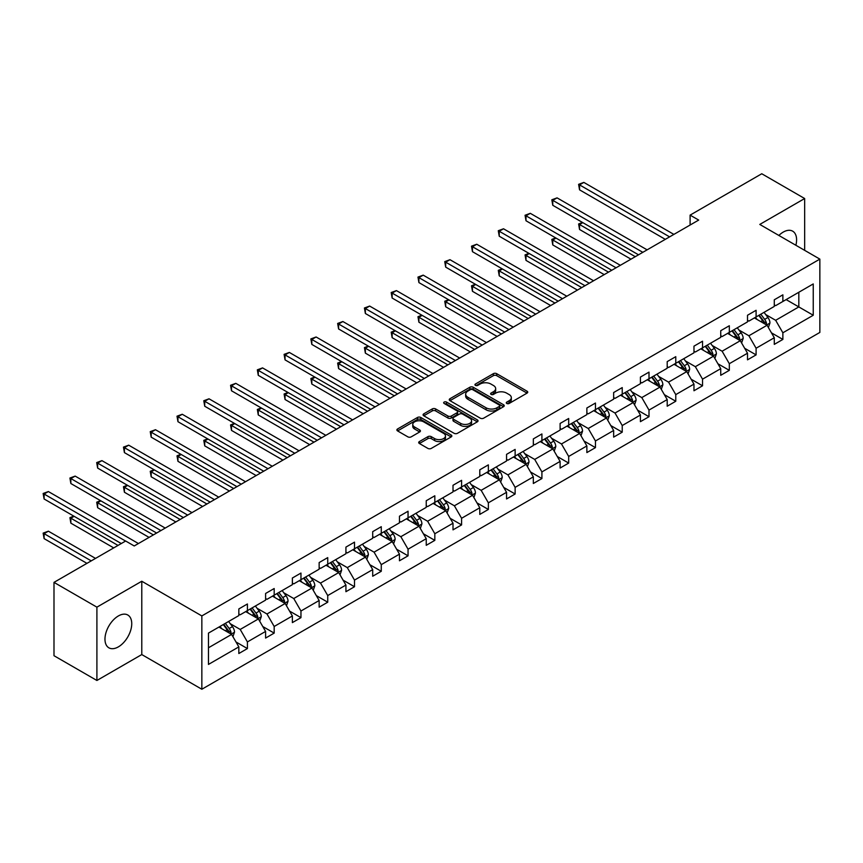 <?xml version="1.0" encoding="UTF-8"?>
<svg xmlns="http://www.w3.org/2000/svg" width="863" height="863" viewBox="0 0 863 863"><rect width="100%" height="100%" fill="white"/><g stroke="black" fill="none" stroke-linecap="round" stroke-linejoin="round"><path stroke-width="1.29" d="M506.775 403.463A1.672 0.96 0 0 0 509.138 403.463L527.034 393.129A2.384 1.381 0 0 0 527.735 392.158A2.384 1.381 0 0 0 527.034 391.187L496.71 373.679A2.384 1.381 0 0 0 493.345 373.679L475.448 384.013A1.672 0.96 0 0 0 474.952 384.693A1.672 0.96 0 0 0 475.448 385.373A1.672 0.96 0 0 0 477.8 385.373L480.119 384.035A7.627 4.401 0 0 1 490.896 384.035L493.431 385.491A7.627 4.401 0 0 1 495.664 388.609A7.627 4.401 0 0 1 493.431 391.716L491.112 393.053A1.672 0.96 0 0 0 490.626 393.733A1.672 0.96 0 0 0 491.112 394.413A1.672 0.96 0 0 0 493.474 394.413L495.783 393.086A7.627 4.401 0 0 1 506.57 393.086L509.094 394.542A7.627 4.401 0 0 1 511.328 397.649A7.627 4.401 0 0 1 509.094 400.766L506.775 402.104A1.672 0.96 0 0 0 506.29 402.784A1.672 0.96 0 0 0 506.775 403.463L506.775 402.104M118.35 646.883A18.932 10.928 120 0 0 130.723 630.206A18.932 10.928 120 0 0 127.821 615.028A18.932 10.928 120 0 0 118.35 615.966A18.932 10.928 120 0 0 105.987 632.655A18.932 10.928 120 0 0 108.889 647.822A18.932 10.928 120 0 0 118.35 646.883M795.869 245.275A18.932 10.928 120 0 0 792.676 231.176A18.932 10.928 120 0 0 783.205 232.115A18.932 10.928 120 0 0 778.868 235.459M419.396 441.565A2.384 1.381 0 0 0 418.695 442.536A2.384 1.381 0 0 0 419.396 443.506L427.897 448.415A2.384 1.381 0 0 0 431.263 448.415L451.144 436.948A2.384 1.381 0 0 0 451.845 435.966A2.384 1.381 0 0 0 451.144 434.995L420.82 417.487A2.384 1.381 0 0 0 417.455 417.487L397.573 428.965A2.384 1.381 0 0 0 396.883 429.936A2.384 1.381 0 0 0 397.573 430.917L407.854 436.851A2.384 1.381 0 0 0 411.22 436.851L419.731 431.932A2.384 1.381 0 0 0 420.421 430.961A2.384 1.381 0 0 0 419.731 429.99L414.628 427.045A6.375 3.679 0 0 1 412.762 424.445A6.375 3.679 0 0 1 416.7 421.047A6.375 3.679 0 0 1 423.647 421.845L443.604 433.366A6.375 3.679 0 0 1 445.47 435.966A6.375 3.679 0 0 1 441.543 439.375A6.375 3.679 0 0 1 434.596 438.577L431.263 436.656A2.384 1.381 0 0 0 427.897 436.656L419.396 441.565L419.396 443.506L427.897 438.631L427.897 436.656M141.78 581.241L96.904 607.153L53.991 582.374L53.991 655.707L96.904 680.476L141.78 654.564L201.845 689.246L201.845 615.923L141.78 581.241L141.78 654.564M804.661 250.346L804.661 198.533L759.785 224.434L819.85 259.116L201.845 615.923M804.661 198.533L761.759 173.754L690.109 215.124L690.109 225.038M53.991 582.374L125.653 541.015L134.229 545.966L698.685 220.076L690.109 215.124M480.292 418.177A2.384 1.381 0 0 0 483.658 418.177L503.539 406.7A2.384 1.381 0 0 0 504.229 405.729A2.384 1.381 0 0 0 503.539 404.747L473.215 387.25A2.384 1.381 0 0 0 469.839 387.25L449.968 398.717A2.384 1.381 0 0 0 449.267 399.698A2.384 1.381 0 0 0 449.968 400.669L480.292 418.177M444.823 403.819A1.672 0.96 0 0 1 446.516 404.057L446.516 402.072L477.336 419.871A2.384 1.381 0 0 1 478.037 420.853A2.384 1.381 0 0 1 477.336 421.824L457.466 433.302A2.384 1.381 0 0 1 454.089 433.302L423.776 415.793L432.277 410.917L432.277 408.933L423.776 413.841A2.384 1.381 0 0 0 423.075 414.823A2.384 1.381 0 0 0 423.776 415.793L423.776 413.841M432.277 410.917A2.384 1.381 0 0 1 435.642 410.917L435.642 408.933A2.384 1.381 0 0 0 432.277 408.933M435.642 408.933L447.94 416.031A2.384 1.381 0 0 0 451.317 416.031L456.959 412.773A2.384 1.381 0 0 0 457.66 411.802A2.384 1.381 0 0 0 456.959 410.831L444.154 403.442A1.672 0.96 0 0 1 443.668 402.762A1.672 0.96 0 0 1 444.693 401.867A1.672 0.96 0 0 1 446.516 402.072M96.904 607.153L96.904 680.476M208.458 633.108L238.835 615.578L238.835 608.933L247.411 603.981L247.411 610.616L265.599 600.119L265.599 593.474L274.186 588.523L274.186 595.157L292.374 584.661L292.374 578.016L300.96 573.064L300.96 579.709L319.148 569.202L319.148 562.568L327.735 557.606L327.735 564.251L345.923 553.744L345.923 547.11L354.499 542.147L354.499 548.792L372.697 538.285L372.697 531.651L381.273 526.7L381.273 533.334L399.472 522.827L399.472 516.193L408.048 511.241L408.048 517.876L426.236 507.368L426.236 500.734L434.823 495.783L434.823 502.417L453.01 491.921L453.01 485.276L461.597 480.324L461.597 486.959L479.785 476.462L479.785 469.817L488.361 464.866L488.361 471.5L506.559 461.004L506.559 454.359L515.135 449.407L515.135 456.052L533.334 445.545L533.334 438.911L541.91 433.949L541.91 440.594L560.109 430.087L560.109 423.453L568.685 418.49L568.685 425.135L586.872 414.628L586.872 407.994L595.459 403.043L595.459 409.677L613.647 399.17L613.647 392.536L622.234 387.584L622.234 394.218L640.422 383.711L640.422 377.077L648.998 372.126L648.998 378.76L667.196 368.264L667.196 361.619L675.772 356.667L675.772 363.301L693.971 352.805L693.971 346.16L702.547 341.209L702.547 347.843L720.734 337.347L720.734 330.702L729.321 325.75L729.321 332.395L747.509 321.888L747.509 315.254L756.096 310.292L756.096 316.937L774.284 306.43L774.284 299.795L782.87 294.833L782.87 301.478L813.237 283.938L813.237 315.254L782.87 332.784L782.87 339.429L774.284 344.38L774.284 337.746L756.096 348.242L756.096 354.887L747.509 359.839L747.509 353.204L729.321 363.701L729.321 370.346L720.734 375.297L720.734 368.652L702.547 379.159L702.547 385.793L693.971 390.756L693.971 384.111L675.772 394.618L675.772 401.252L667.196 406.214L667.196 399.569L648.998 410.076L648.998 416.71L640.422 421.662L640.422 415.027L622.234 425.535L622.234 432.169L613.647 437.12L613.647 430.486L595.459 440.982L595.459 447.627L586.872 452.579L586.872 445.944L568.685 456.441L568.685 463.086L560.109 468.037L560.109 461.403L541.91 471.899L541.91 478.544L533.334 483.496L533.334 476.851L515.135 487.358L515.135 494.003L506.559 498.954L506.559 492.309L488.361 502.816L488.361 509.45L479.785 514.413L479.785 507.768L461.597 518.275L461.597 524.909L453.01 529.86L453.01 523.226L434.823 533.733L434.823 540.367L426.236 545.319L426.236 538.685L408.048 549.192L408.048 555.826L399.472 560.777L399.472 554.143L381.273 564.639L381.273 571.284L372.697 576.236L372.697 569.602L354.499 580.098L354.499 586.743L345.923 591.694L345.923 585.06L327.735 595.556L327.735 602.201L319.148 607.153L319.148 600.508L300.96 611.015L300.96 617.649L292.374 622.611L292.374 615.966L274.186 626.473L274.186 633.108L265.599 638.07L265.599 631.425L247.411 641.932L247.411 648.566L238.835 653.518L238.835 646.883L208.458 664.424L208.458 633.108M201.845 689.246L819.85 332.438L819.85 259.116M245.696 611.608L258.393 618.944L240.205 629.44L230.27 623.712M240.205 629.44L247.411 641.932M258.393 618.944L265.599 631.425M238.835 613.992L240.205 614.78L247.411 610.616M272.471 596.15L285.168 603.485L266.98 613.992L257.045 608.253M266.98 613.992L274.186 626.473M285.168 603.485L292.374 615.966M265.599 598.534L266.98 599.321L274.186 595.157M299.245 580.691L311.942 588.027L293.754 598.534L283.819 592.795M293.754 598.534L300.96 611.015M311.942 588.027L319.148 600.508M292.374 583.075L293.754 583.863L300.96 579.709M326.009 565.243L338.717 572.568L320.518 583.075L310.594 577.336M320.518 583.075L327.735 595.556M338.717 572.568L345.923 585.06M319.148 567.617L320.518 568.404L327.735 564.251M352.784 549.785L365.491 557.11L347.293 567.617L337.357 561.878M347.293 567.617L354.499 580.098M365.491 557.11L372.697 569.602M345.923 552.158L347.293 552.956L354.499 548.792M379.558 534.326L392.255 541.651L374.067 552.158L364.132 546.419M374.067 552.158L381.273 564.639M392.255 541.651L399.472 554.143M372.697 536.7L374.067 537.498L381.273 533.334M406.333 518.868L419.03 526.203L400.842 536.7L390.907 530.972M400.842 536.7L408.048 549.192M419.03 526.203L426.236 538.685M399.472 521.241L400.842 522.039L408.048 517.876M433.107 503.409L445.804 510.745L427.617 521.241L417.681 515.513M427.617 521.241L434.823 533.733M445.804 510.745L453.01 523.226M426.236 505.783L427.617 506.581L434.823 502.417M459.882 487.951L472.579 495.286L454.38 505.794L444.456 500.055M454.38 505.794L461.597 518.275M472.579 495.286L479.785 507.768M453.01 490.335L454.38 491.123L461.597 486.959M486.646 472.493L499.353 479.828L481.155 490.335L471.22 484.596M481.155 490.335L488.361 502.816M499.353 479.828L506.559 492.309M479.785 474.877L481.155 475.664L488.361 471.5M513.42 457.034L526.128 464.37L507.929 474.877L497.994 469.138M507.929 474.877L515.135 487.358M526.128 464.37L533.334 476.851M506.559 459.418L507.929 460.206L515.135 456.052M540.195 441.586L552.892 448.911L534.704 459.418L524.769 453.679M534.704 459.418L541.91 471.899M552.892 448.911L560.109 461.403M533.334 443.96L534.704 444.747L541.91 440.594M566.969 426.128L579.666 433.453L561.479 443.96L551.543 438.221M561.479 443.96L568.685 456.441M579.666 433.453L586.872 445.944M560.109 428.501L561.479 429.299L568.685 425.135M593.744 410.669L606.441 418.005L588.253 428.501L578.318 422.773M588.253 428.501L595.459 440.982M606.441 418.005L613.647 430.486M586.872 413.043L588.253 413.841L595.459 409.677M620.519 395.211L633.215 402.546L615.017 413.043L605.092 407.314M615.017 413.043L622.234 425.535M633.215 402.546L640.422 415.027M613.647 397.584L615.017 398.382L622.234 394.218M647.282 379.752L659.99 387.088L641.792 397.584L631.856 391.856M641.792 397.584L648.998 410.076M659.99 387.088L667.196 399.569M640.422 382.136L641.792 382.924L648.998 378.76M674.057 364.294L686.754 371.629L668.566 382.136L658.631 376.397M668.566 382.136L675.772 394.618M686.754 371.629L693.971 384.111M667.196 366.678L668.566 367.465L675.772 363.301M700.832 348.835L713.528 356.171L695.341 366.678L685.405 360.939M695.341 366.678L702.547 379.159M713.528 356.171L720.734 368.652M693.971 351.219L695.341 352.007L702.547 347.843M727.606 333.377L740.303 340.712L722.115 351.219L712.18 345.48M722.115 351.219L729.321 363.701M740.303 340.712L747.509 353.204M720.734 335.761L722.115 336.548L729.321 332.395M754.381 317.929L767.078 325.254L748.89 335.761L738.955 330.022M748.89 335.761L756.096 348.242M767.078 325.254L774.284 337.746M747.509 320.302L748.89 321.101L756.096 316.937M786.128 299.59L798.825 306.926L775.654 320.302L765.729 314.564M775.654 320.302L782.87 332.784M813.237 315.254L798.825 306.926L798.825 292.266L813.237 283.938M774.284 304.844L775.654 305.642L782.87 301.478M208.458 647.779L231.618 634.402L218.922 627.067M231.618 634.402L238.835 646.883M771.457 332.838L782.87 339.429M744.683 348.296L756.096 354.887M717.908 363.755L729.321 370.346M691.134 379.213L702.547 385.793M664.359 394.661L675.772 401.252M637.595 410.119L648.998 416.71M610.821 425.578L622.234 432.169M584.046 441.036L595.459 447.627M557.271 456.495L568.685 463.086M530.497 471.953L541.91 478.544M503.722 487.412L515.135 494.003M476.959 502.87L488.361 509.45M450.184 518.318L461.597 524.909M423.409 533.776L434.823 540.367M396.635 549.235L408.048 555.826M369.86 564.693L381.273 571.284M343.086 580.152L354.499 586.743M316.322 595.61L327.735 602.201M289.547 611.069L300.96 617.649M262.773 626.527L274.186 633.108M235.998 641.975L247.411 648.566M507.444 403.701L509.094 402.741A7.627 4.401 0 0 0 511.328 399.634L511.328 397.649M495.664 388.609L495.664 390.583A7.627 4.401 0 0 1 493.431 393.701L491.781 394.65M527.034 391.187L527.034 393.129L496.71 375.664A2.384 1.381 0 0 0 493.345 375.664L476.106 385.61M503.507 406.71L473.215 389.224A2.384 1.381 0 0 0 469.839 389.224L450.001 400.68M499.321 406.408A1.672 0.96 0 0 0 499.817 405.729A1.672 0.96 0 0 0 499.321 405.038L472.708 389.677A1.672 0.96 0 0 0 470.346 389.677L467.908 391.09A7.627 4.401 0 0 0 465.675 394.197A7.627 4.401 0 0 0 467.908 397.314L486.096 407.811A7.627 4.401 0 0 0 496.883 407.811L499.321 406.408L499.321 408.382A1.672 0.96 0 0 0 499.817 407.703L499.817 405.729M465.675 394.197L465.675 396.182A7.627 4.401 0 0 0 467.908 399.289L467.908 397.314M499.321 408.382L496.883 409.796A7.627 4.401 0 0 1 486.096 409.796L467.908 399.289M435.642 410.917L447.94 418.016A2.384 1.381 0 0 0 451.317 418.016L456.959 414.758A2.384 1.381 0 0 0 457.66 413.787L457.66 411.802M446.516 404.057L477.304 421.834M460.702 423.399A6.375 3.679 0 0 0 467.649 424.197A6.375 3.679 0 0 0 471.586 420.799A6.375 3.679 0 0 0 469.72 418.199L462.687 414.132A2.384 1.381 0 0 0 459.31 414.132L453.668 417.39A2.384 1.381 0 0 0 452.978 418.372A2.384 1.381 0 0 0 453.668 419.342L460.702 423.399L460.702 425.383A6.375 3.679 0 0 0 467.649 426.182A6.375 3.679 0 0 0 471.586 422.784L471.586 420.799M452.978 418.372L452.978 420.346A2.384 1.381 0 0 0 453.668 421.317L453.668 419.342M460.702 425.383L453.668 421.317M445.47 435.966L445.47 437.951A6.375 3.679 0 0 1 441.543 441.349A6.375 3.679 0 0 1 434.596 440.551L431.263 438.631A2.384 1.381 0 0 0 427.897 438.631M412.762 424.445L412.762 426.43A6.375 3.679 0 0 0 414.628 429.03L414.628 427.045M419.698 431.953L414.628 429.03M451.144 434.995L451.144 436.948L420.82 419.472A2.384 1.381 0 0 0 417.455 419.472L397.606 430.928M768.383 327.519L769.958 322.956A6.429 3.711 -120 0 0 767.908 317.487L764.057 312.341M757.142 319.526L755.47 317.293M582.805 222.632L579.548 224.52L579.548 229.472L630.982 259.17M766.128 324.715L766.484 323.237A6.429 3.711 -120 0 0 764.65 319.364L760.788 314.218M759.181 315.146L763.421 320.809A3.279 1.888 60 0 1 764.014 321.802L766.484 323.237M758.739 315.405L762.59 320.551A6.429 3.711 60 0 1 764.187 323.593M579.548 229.472L578.609 223.97L635.276 256.689M578.609 223.97L582.428 222.417M669.602 236.872L579.548 184.887L583.841 182.406L673.884 234.402M665.308 239.353L579.548 189.838L579.548 184.887L578.609 184.337L583.841 182.406M579.548 189.838L578.609 184.337M741.608 342.978L743.183 338.415A6.429 3.711 -120 0 0 741.134 332.935L737.282 327.8M730.368 334.984L728.696 332.751M556.042 238.091L552.773 239.979L552.773 244.93L604.208 274.628M739.354 340.162L739.71 338.684A6.429 3.711 -120 0 0 737.876 334.822L734.025 329.677M732.407 330.605L736.646 336.268A3.279 1.888 60 0 1 737.25 337.26L739.71 338.684M731.964 330.863L735.815 336.009A6.429 3.711 60 0 1 737.412 339.051M552.773 244.93L551.835 239.429L608.501 272.147M551.835 239.429L555.664 237.875M714.834 358.425L716.409 353.873A6.429 3.711 -120 0 0 714.359 348.393L710.508 343.247M703.593 350.432L701.932 348.21M529.267 253.549L525.999 255.437L525.999 260.389L577.433 290.087M712.579 355.621L712.946 354.143A6.429 3.711 -120 0 0 711.101 350.281L707.25 345.135M705.632 346.063L709.882 351.726A3.279 1.888 60 0 1 710.476 352.719L712.946 354.143M705.19 346.322L709.041 351.468A6.429 3.711 60 0 1 710.648 354.51M525.999 260.389L525.06 254.887L581.727 287.606M525.06 254.887L528.89 253.334M642.827 252.33L552.773 200.345L557.067 197.864L647.11 249.849M638.534 254.812L552.773 205.297L552.773 200.345L551.835 199.795L557.067 197.864M552.773 205.297L551.835 199.795M616.053 267.789L525.999 215.804L530.292 213.323L620.346 265.308M611.759 270.27L525.999 220.755L525.999 215.804L525.06 215.254L530.292 213.323M525.999 220.755L525.06 215.254M688.059 373.884L689.645 369.332A6.429 3.711 -120 0 0 687.584 363.852L683.733 358.706M676.829 365.89L675.157 363.668M502.493 269.008L499.235 270.896L499.235 275.847L550.659 305.534M685.805 371.079L686.171 369.601A6.429 3.711 -120 0 0 684.327 365.739L680.476 360.594M678.868 361.521L683.108 367.185A3.279 1.888 60 0 1 683.701 368.177L686.171 369.601M678.415 361.78L682.266 366.926A6.429 3.711 60 0 1 683.874 369.957M499.235 275.847L498.285 270.346L554.952 303.064M498.285 270.346L502.115 268.792M589.278 283.247L499.235 231.252L503.517 228.781L593.571 280.766M584.985 285.718L499.235 236.214L499.235 231.252L498.285 230.712L503.517 228.781M499.235 236.214L498.285 230.712M661.295 389.342L662.87 384.79A6.429 3.711 -120 0 0 660.821 379.31L656.959 374.164M650.055 381.349L648.383 379.116M475.718 284.466L472.46 286.343L472.46 291.306L523.895 320.993M659.041 386.538L659.397 385.06A6.429 3.711 -120 0 0 657.552 381.187L653.701 376.052M652.094 376.98L656.333 382.643A3.279 1.888 60 0 1 656.926 383.636L659.397 385.06M651.641 377.239L655.492 382.385A6.429 3.711 60 0 1 657.099 385.416M472.46 291.306L471.511 285.804L528.178 318.523M471.511 285.804L475.34 284.251M562.503 298.706L472.46 246.71L476.743 244.24L566.797 296.225M558.21 301.176L472.46 251.672L472.46 246.71L471.511 246.171L476.743 244.24M472.46 251.672L471.511 246.171M634.521 404.801L636.096 400.249A6.429 3.711 -120 0 0 634.046 394.769L630.195 389.623M623.28 396.807L621.608 394.574M448.943 299.925L445.686 301.802L445.686 306.764L497.12 336.451M632.266 401.996L632.622 400.518A6.429 3.711 -120 0 0 630.777 396.646L626.926 391.511M625.319 392.438L629.559 398.102A3.279 1.888 60 0 1 630.152 399.094L632.622 400.518M624.866 392.697L628.728 397.843A6.429 3.711 60 0 1 630.324 400.874M445.686 306.764L444.736 301.263L501.414 333.981M444.736 301.263L448.566 299.709M535.729 314.164L445.686 262.169L449.979 259.698L540.022 311.683M531.446 316.635L445.686 267.12L445.686 262.169L444.736 261.629L449.979 259.698M445.686 267.12L444.736 261.629M607.746 420.259L609.321 415.696A6.429 3.711 -120 0 0 607.272 410.227L603.42 405.081M596.506 412.266L594.834 410.033M422.169 315.383L418.911 317.26L418.911 322.212L470.346 351.91M605.492 417.455L605.848 415.977A6.429 3.711 -120 0 0 604.014 412.104L600.152 406.958M598.544 407.897L602.784 413.55A3.279 1.888 60 0 1 603.377 414.553L605.848 415.977M598.102 408.156L601.953 413.291A6.429 3.711 60 0 1 603.55 416.333M418.911 322.212L417.972 316.721L474.639 349.429M417.972 316.721L421.791 315.157M508.965 329.612L418.911 277.627L423.204 275.146L513.248 327.142M504.672 332.093L418.911 282.579L418.911 277.627L417.972 277.088L423.204 275.146M418.911 282.579L417.972 277.088M580.972 435.718L582.547 431.155A6.429 3.711 -120 0 0 580.497 425.686L576.646 420.54M569.731 427.724L568.059 425.491M395.405 330.831L392.136 332.719L392.136 337.67L443.571 367.368M578.717 432.913L579.073 431.435A6.429 3.711 -120 0 0 577.239 427.563L573.388 422.417M571.77 423.355L576.009 429.008A3.279 1.888 60 0 1 576.613 430.011L579.073 431.435M571.328 423.614L575.179 428.749A6.429 3.711 60 0 1 576.775 431.791M392.136 337.67L391.198 332.169L447.865 364.887M391.198 332.169L395.027 330.615M482.19 345.071L392.136 293.086L396.43 290.604L486.473 342.6M477.897 347.552L392.136 298.037L392.136 293.086L391.198 292.535L396.43 290.604M392.136 298.037L391.198 292.535M554.197 451.176L555.783 446.613A6.429 3.711 -120 0 0 553.722 441.133L549.871 435.998M542.967 443.183L541.295 440.95M368.63 346.29L365.362 348.177L365.362 353.129L416.797 382.827M551.942 448.361L552.309 446.894A6.429 3.711 -120 0 0 550.465 443.021L546.613 437.875M544.995 438.803L549.246 444.467A3.279 1.888 60 0 1 549.839 445.459L552.309 446.894M544.553 439.062L548.404 444.208A6.429 3.711 60 0 1 550.011 447.25M365.362 353.129L364.423 347.627L421.09 380.346M364.423 347.627L368.253 346.074M455.416 360.529L365.362 308.544L369.655 306.063L459.709 358.059M451.122 363.01L365.362 313.496L365.362 308.544L364.423 307.994L369.655 306.063M365.362 313.496L364.423 307.994M527.422 466.635L529.008 462.072A6.429 3.711 -120 0 0 526.948 456.592L523.097 451.457M516.193 458.641L514.521 456.408M341.856 361.748L338.598 363.636L338.598 368.587L390.022 398.285M525.168 463.819L525.535 462.341A6.429 3.711 -120 0 0 523.69 458.48L519.839 453.334M518.231 454.262L522.471 459.925A3.279 1.888 60 0 1 523.064 460.918L525.535 462.341M517.778 454.521L521.63 459.666A6.429 3.711 60 0 1 523.237 462.708M338.598 368.587L337.649 363.086L394.315 395.804M337.649 363.086L341.478 361.532M500.659 482.083L502.234 477.53A6.429 3.711 -120 0 0 500.184 472.05L496.322 466.905M489.418 474.089L487.746 471.867M315.081 377.207L311.823 379.094L311.823 384.046L363.258 413.744M498.404 479.278L498.76 477.8A6.429 3.711 -120 0 0 496.915 473.938L493.064 468.792M491.457 469.72L495.696 475.384A3.279 1.888 60 0 1 496.29 476.376L498.76 477.8M491.004 469.979L494.855 475.125A6.429 3.711 60 0 1 496.462 478.156M311.823 384.046L310.874 378.544L367.541 411.263M310.874 378.544L314.704 376.991M473.884 497.541L475.459 492.989A6.429 3.711 -120 0 0 473.409 487.509L469.558 482.363M462.644 489.548L460.971 487.325M288.307 392.665L285.049 394.542L285.049 399.504L336.484 429.191M471.63 494.736L471.985 493.258A6.429 3.711 -120 0 0 470.152 489.397L466.29 484.251M464.682 485.179L468.922 490.842A3.279 1.888 60 0 1 469.515 491.834L471.985 493.258M464.229 485.438L468.091 490.583A6.429 3.711 60 0 1 469.688 493.614M285.049 399.504L284.1 394.003L340.777 426.721M284.1 394.003L287.929 392.449M447.11 513L448.684 508.447A6.429 3.711 -120 0 0 446.635 502.967L442.784 497.822M435.869 505.006L434.197 502.773M261.532 408.123L258.274 410.001L258.274 414.963L309.709 444.65M444.855 510.195L445.211 508.717A6.429 3.711 -120 0 0 443.377 504.844L439.526 499.709M437.908 500.637L442.147 506.301A3.279 1.888 60 0 1 442.741 507.293L445.211 508.717M437.465 500.896L441.317 506.042A6.429 3.711 60 0 1 442.913 509.073M258.274 414.963L257.336 409.461L314.003 442.18M257.336 409.461L261.155 407.908M420.335 528.458L421.91 523.906A6.429 3.711 -120 0 0 419.86 518.426L416.009 513.28M409.094 520.465L407.433 518.231M234.768 423.582L231.5 425.459L231.5 430.41L282.935 460.108M418.08 525.653L418.447 524.175A6.429 3.711 -120 0 0 416.602 520.303L412.751 515.168M411.133 516.096L415.373 521.759A3.279 1.888 60 0 1 415.977 522.751L418.447 524.175M410.691 516.354L414.542 521.5A6.429 3.711 60 0 1 416.149 524.531M231.5 430.41L230.561 424.92L287.228 457.638M230.561 424.92L234.391 423.355M393.56 543.917L395.146 539.353A6.429 3.711 -120 0 0 393.086 533.884L389.235 528.739M382.331 535.923L380.659 533.69M207.994 439.04L204.725 440.917L204.725 445.869L256.16 475.567M391.306 541.112L391.673 539.634A6.429 3.711 -120 0 0 389.828 535.761L385.977 530.616M384.359 531.554L388.609 537.207A3.279 1.888 60 0 1 389.202 538.21L391.673 539.634M383.916 531.813L387.767 536.948A6.429 3.711 60 0 1 389.375 539.99M204.725 445.869L203.787 440.378L260.453 473.086M203.787 440.378L207.616 438.814M366.786 559.375L368.372 554.812A6.429 3.711 -120 0 0 366.311 549.343L362.46 544.197M355.556 551.381L353.884 549.148M181.219 454.488L177.961 456.376L177.961 461.327L229.396 491.025M364.542 556.57L364.898 555.092A6.429 3.711 -120 0 0 363.053 551.22L359.202 546.074M357.595 547.002L361.834 552.665A3.279 1.888 60 0 1 362.428 553.658L364.898 555.092M357.142 547.261L360.993 552.406A6.429 3.711 60 0 1 362.6 555.448M177.961 461.327L177.012 455.826L233.679 488.544M177.012 455.826L180.842 454.272M340.022 574.834L341.597 570.27A6.429 3.711 -120 0 0 339.547 564.79L335.685 559.655M328.781 566.84L327.109 564.607M154.445 469.947L151.187 471.834L151.187 476.786L202.622 506.484M337.767 572.018L338.123 570.551A6.429 3.711 -120 0 0 336.279 566.678L332.428 561.533M330.82 562.46L335.06 568.124A3.279 1.888 60 0 1 335.653 569.116L338.123 570.551M330.367 562.719L334.218 567.865A6.429 3.711 60 0 1 335.826 570.907M151.187 476.786L150.238 471.284L206.904 504.003M150.238 471.284L154.067 469.731M313.247 590.292L314.822 585.729A6.429 3.711 -120 0 0 312.773 580.249L308.922 575.103M302.007 582.288L300.335 580.065M127.67 485.405L124.412 487.293L124.412 492.244L175.847 521.942M310.993 587.476L311.349 585.999A6.429 3.711 -120 0 0 309.515 582.137L305.653 576.991M304.046 577.919L308.285 583.582A3.279 1.888 60 0 1 308.878 584.575L311.349 585.999M303.593 578.178L307.455 583.323A6.429 3.711 60 0 1 309.051 586.365M124.412 492.244L123.463 486.743L180.14 519.461M123.463 486.743L127.293 485.189M286.473 605.74L288.048 601.187A6.429 3.711 -120 0 0 285.998 595.707L282.147 590.562M275.232 597.746L273.56 595.524M100.895 500.864L97.638 502.751L97.638 507.703L149.072 537.401M284.218 602.935L284.574 601.457A6.429 3.711 -120 0 0 282.74 597.595L278.889 592.45M277.271 593.377L281.511 599.041A3.279 1.888 60 0 1 282.104 600.033L284.574 601.457M276.829 593.636L280.68 598.782A6.429 3.711 60 0 1 282.277 601.813M97.638 507.703L96.699 502.201L153.366 534.92M96.699 502.201L100.518 500.648M428.641 375.988L338.598 324.003L342.881 321.521L432.935 373.506M424.348 378.469L338.598 328.954L338.598 324.003L337.649 323.452L342.881 321.521M338.598 328.954L337.649 323.452M401.867 391.446L311.823 339.461L316.106 336.98L406.16 388.965M397.584 393.927L311.823 344.413L311.823 339.461L310.874 338.911L316.106 336.98M311.823 344.413L310.874 338.911M375.092 406.905L285.049 354.909L289.342 352.438L379.386 404.423M370.81 409.375L285.049 359.871L285.049 354.909L284.1 354.369L289.342 352.438M285.049 359.871L284.1 354.369M348.328 422.363L258.274 370.367L262.568 367.897L352.611 419.882M344.035 424.833L258.274 375.329L258.274 370.367L257.336 369.828L262.568 367.897M258.274 375.329L257.336 369.828M321.554 437.821L231.5 385.826L235.793 383.345L325.847 435.34M317.26 440.292L231.5 390.777L231.5 385.826L230.561 385.286L235.793 383.345M231.5 390.777L230.561 385.286M294.779 453.269L204.725 401.284L209.019 398.803L299.073 450.799M290.486 455.75L204.725 406.236L204.725 401.284L203.787 400.734L209.019 398.803M204.725 406.236L203.787 400.734M268.005 468.728L177.961 416.743L182.244 414.262L272.298 466.257M263.711 471.209L177.961 421.694L177.961 416.743L177.012 416.193L182.244 414.262M177.961 421.694L177.012 416.193M241.23 484.186L151.187 432.201L155.48 429.72L245.524 481.705M236.947 486.667L151.187 437.153L151.187 432.201L150.238 431.651L155.48 429.72M151.187 437.153L150.238 431.651M214.456 499.645L124.412 447.66L128.706 445.179L218.749 497.164M210.173 502.126L124.412 452.611L124.412 447.66L123.463 447.11L128.706 445.179M124.412 452.611L123.463 447.11M187.692 515.103L97.638 463.107L101.931 460.637L191.974 512.622M183.398 517.573L97.638 468.07L97.638 463.107L96.699 462.568L101.931 460.637M97.638 468.07L96.699 462.568M259.698 621.198L261.273 616.646A6.429 3.711 -120 0 0 259.224 611.166L255.372 606.02M248.458 613.205L246.796 610.972M74.132 516.322L70.863 518.199L70.863 523.161L113.722 547.897M257.444 618.393L257.81 616.916A6.429 3.711 -120 0 0 255.966 613.054L252.115 607.908M250.497 608.836L254.736 614.499A3.279 1.888 60 0 1 255.34 615.492L257.81 616.916M250.054 609.095L253.905 614.24A6.429 3.711 60 0 1 255.513 617.272M70.863 523.161L69.925 517.66L118.015 545.427M69.925 517.66L73.754 516.106M160.917 530.562L70.863 478.566L75.157 476.096L165.211 528.08M156.624 533.032L70.863 483.528L70.863 478.566L69.925 478.026L75.157 476.096M70.863 483.528L69.925 478.026M232.924 636.657L234.509 632.104A6.429 3.711 -120 0 0 232.449 626.624L228.598 621.479M221.694 628.663L220.022 626.43M95.523 558.404L48.382 531.187L44.099 533.658L44.099 538.62L86.947 563.356M230.669 633.852L231.036 632.374A6.429 3.711 -120 0 0 229.191 628.501L225.34 623.366M223.733 624.294L227.972 629.958A3.279 1.888 60 0 1 228.566 630.95L231.036 632.374M223.28 624.553L227.131 629.699A6.429 3.711 60 0 1 228.738 632.73M44.099 538.62L43.15 533.118L91.241 560.874M43.15 533.118L48.382 531.187M125.567 541.058L44.099 494.024L48.382 491.554L138.436 543.539M121.273 543.539L44.099 498.976L44.099 494.024L43.15 493.485L48.382 491.554M44.099 498.976L43.15 493.485M509.094 402.741L509.094 400.766M491.112 394.413L491.112 393.053M493.431 393.701L493.431 391.716M475.448 385.373L475.448 384.013M493.345 375.664L493.345 373.679M496.71 375.664L496.71 373.679M449.968 400.669L449.968 398.717M469.839 389.224L469.839 387.25M473.215 389.224L473.215 387.25M503.539 406.7L503.539 404.747M486.096 409.796L486.096 407.811M496.883 409.796L496.883 407.811M447.94 418.016L447.94 416.031M451.317 418.016L451.317 416.031M456.959 414.758L456.959 412.773M477.336 421.824L477.336 419.871M431.263 438.631L431.263 436.656M434.596 440.551L434.596 438.577M419.731 431.932L419.731 429.99M397.573 430.917L397.573 428.965M417.455 419.472L417.455 417.487M420.82 419.472L420.82 417.487M766.614 324.995L769.915 323.086M764.65 319.364L767.908 317.487M760.756 321.608L762.59 320.551M739.839 340.443L743.14 338.544M737.876 334.822L741.134 332.935M733.982 337.066L735.815 336.009M713.065 355.901L716.376 353.992M711.101 350.281L714.359 348.393M707.207 352.525L709.041 351.468M686.301 371.36L689.602 369.45M684.327 365.739L687.584 363.852M680.443 367.983L682.266 366.926M659.526 386.818L662.827 384.909M657.552 381.187L660.821 379.31M653.669 383.442L655.492 382.385M632.752 402.277L636.053 400.367M630.777 396.646L634.046 394.769M626.894 398.889L628.728 397.843M605.977 417.735L609.278 415.826M604.014 412.104L607.272 410.227M600.119 414.348L601.953 413.291M579.202 433.194L582.503 431.284M577.239 427.563L580.497 425.686M573.345 429.806L575.179 428.749M552.428 448.641L555.74 446.743M550.465 443.021L553.722 441.133M546.581 445.265L548.404 444.208M525.664 464.1L528.965 462.201M523.69 458.48L526.948 456.592M519.806 460.723L521.63 459.666M498.89 479.558L502.19 477.649M496.915 473.938L500.184 472.05M493.032 476.182L494.855 475.125M472.115 495.017L475.416 493.107M470.152 489.397L473.409 487.509M466.257 491.64L468.091 490.583M445.34 510.475L448.641 508.566M443.377 504.844L446.635 502.967M439.483 507.099L441.317 506.042M418.566 525.934L421.867 524.024M416.602 520.303L419.86 518.426M412.708 522.547L414.542 521.5M391.791 541.392L395.103 539.483M389.828 535.761L393.086 533.884M385.944 538.005L387.767 536.948M365.027 556.851L368.328 554.941M363.053 551.22L366.311 549.343M359.17 553.463L360.993 552.406M338.253 572.298L341.554 570.4M336.279 566.678L339.547 564.79M332.395 568.922L334.218 567.865M311.478 587.757L314.779 585.858M309.515 582.137L312.773 580.249M305.621 584.38L307.455 583.323M284.704 603.215L288.005 601.306M282.74 597.595L285.998 595.707M278.846 599.839L280.68 598.782M257.929 618.674L261.241 616.765M255.966 613.054L259.224 611.166M252.072 615.297L253.905 614.24M231.155 634.132L234.466 632.223M229.191 628.501L232.449 626.624M225.308 630.756L227.131 629.699"/></g></svg>
